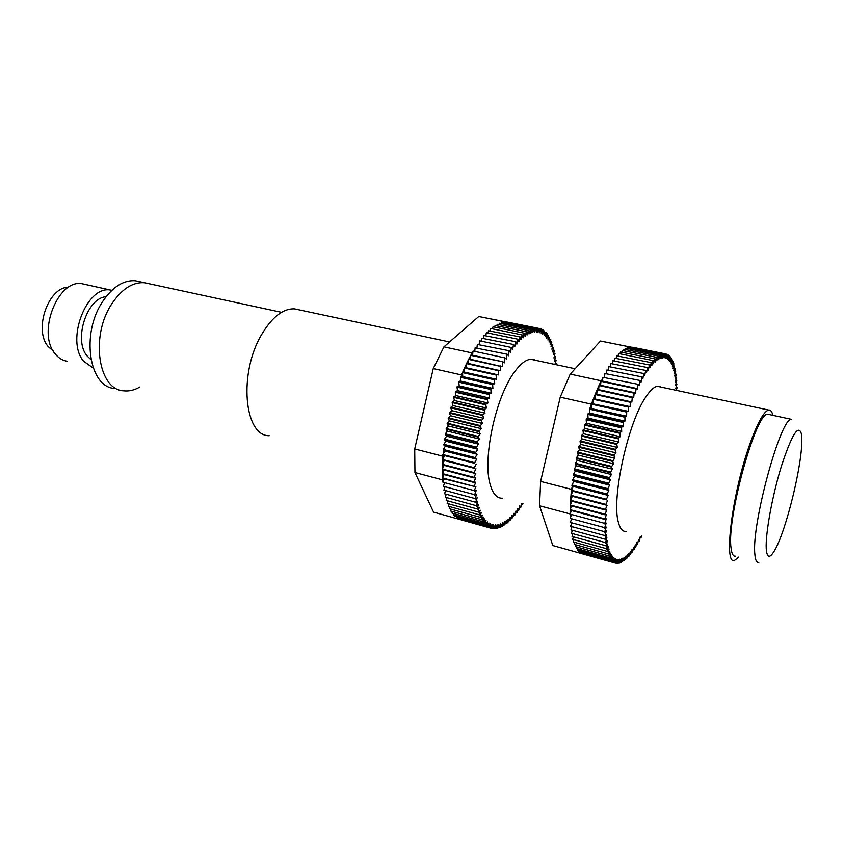 <?xml version="1.0" encoding="UTF-8"?>
<svg xmlns="http://www.w3.org/2000/svg" width="844" height="844" viewBox="0 0 844 844"><rect width="100%" height="100%" fill="white"/><g stroke="black" fill="none" stroke-linecap="round" stroke-linejoin="round"><path stroke-width="1.27" d="M139.861 281.748L135.262 280.757C123.583 279.976 112.779 286.802 102.884 301.224C80.634 333.317 89.053 387.575 114.773 388.44M139.851 387.006C134.439 390.15 129.079 391.416 123.762 390.825C98.199 390.023 89.949 335.596 112.146 303.344C122.032 288.848 132.772 281.97 144.387 282.729L135.262 280.757M106.08 296.729C86.985 297.774 73.291 339.932 87.027 355.851L90.941 359.671M111.914 290.283L110.532 290.072C86.679 285.209 65.442 340.47 83.598 361.2L93.22 368.068M85.74 284.565L82.142 283.763C57.846 278.805 36.64 333.274 55.25 353.921C58.7 358.204 62.815 360.662 67.604 361.306M68.628 287.276C48.393 286.675 33.327 330.046 48.224 346.61L53.299 351.072M628.516 407.114L628.337 411.334L626.923 411.482L591.633 403.548L593.248 399.244L628.516 407.114L628.738 406.513L593.48 398.653L595.136 394.496L630.362 402.282L630.584 401.702L595.368 393.926L596.202 391.901L597.046 389.907L632.23 397.619L632.462 397.07L597.288 389.358L598.987 385.508L634.129 393.146L634.361 392.618L599.229 384.98L600.96 381.298L636.028 388.873L636.27 388.367L570.217 374.114L560.237 397.155L626.702 412.094L626.923 411.482M628.337 411.334L591.633 403.548M626.491 531.382C622.83 531.994 620.14 529.019 618.42 522.457L618.325 522.088C611.267 498.477 628.094 421.926 646.05 396.638C652.085 387.712 657.054 384.526 660.947 387.069M630.362 402.282L630.088 406.629L628.738 406.513M626.702 412.094L626.617 416.176L625.14 416.588L589.829 408.591L591.401 404.16M624.929 417.221L624.929 421.156L589.703 413.106L589.608 409.213L624.929 417.221L625.14 416.588M624.929 421.156L623.41 421.831L588.068 413.75L587.857 414.393L623.199 422.485L623.41 421.831M623.199 422.485L623.294 426.241L621.722 427.191L586.369 419.025L588.046 418.118L587.857 414.393M621.522 427.845L621.711 431.432L586.443 423.234L586.169 419.679L621.522 427.845L621.722 427.191M621.711 431.432L620.087 432.634L584.734 424.405L584.533 425.07L619.897 433.31L620.087 432.634M619.897 433.31L620.182 436.696L618.515 438.173L583.151 429.86L584.913 428.435L584.533 425.07M618.325 438.848L618.705 442.034L583.436 433.7L582.972 430.535L618.325 438.848L618.515 438.173M618.705 442.034L617.006 443.765L581.653 435.377L581.474 436.053L616.827 444.45L617.006 443.765M616.827 444.45L617.302 447.425L615.571 449.398L580.229 440.948L580.06 441.623L615.403 450.095L615.571 449.398M615.403 450.095L615.962 452.848L614.21 455.064L578.879 446.539L578.72 447.225L614.042 455.76L614.21 455.064M614.042 455.76L614.696 458.281L612.923 460.74L577.612 452.141L577.465 452.827L612.765 461.436L612.923 460.74M612.765 461.436L613.504 463.725L611.721 466.416L576.441 457.743L578.309 455.116L613.504 463.725M576.441 457.743L576.304 458.429L611.573 467.101L611.721 466.416M611.573 467.101L612.396 469.148L610.602 472.049L575.365 463.314L575.239 464L610.476 472.735L610.602 472.049M610.476 472.735L611.372 474.528L609.579 477.651L574.374 468.853L574.258 469.528L609.452 478.337L609.579 477.651M609.452 478.337L610.434 479.867L608.64 483.19L573.487 474.328L573.382 474.993L608.535 483.865L608.64 483.19M608.535 483.865L609.59 485.142L607.796 488.655L572.696 479.73L574.553 476.29L573.382 474.993M607.701 489.309L608.83 490.332L607.058 494.014L572.01 485.047L573.846 481.418L572.612 480.384L607.701 489.309L607.796 488.655M572.01 485.047L571.937 485.68L606.973 494.668L607.058 494.014M606.973 494.668L608.176 495.417L606.414 499.268L571.43 490.248L573.245 486.46L571.937 485.68M606.34 499.901L571.367 490.87L606.34 499.901L606.414 499.268M607.606 500.397L605.865 504.406L570.955 495.322L571.367 490.87M572.295 496.293L570.586 500.27L570.913 495.934L605.813 505.018L605.865 504.406M605.813 505.018L607.142 505.239L605.433 509.386L570.586 500.27M605.38 509.987L606.773 509.945L605.095 514.218L570.333 505.06L570.555 500.861L605.38 509.987L605.433 509.386M571.61 505.978L570.175 509.681L570.301 505.63L605.053 514.798L605.095 514.218M605.053 514.798L606.498 514.492L604.853 518.881L570.175 509.681M554.075 545.889L552.799 545.53L539.559 505.778L570.133 513.933L570.164 510.23L604.831 519.44L604.853 518.881M604.831 519.44L606.319 518.87L604.726 523.364L570.133 514.123L604.726 523.364M604.715 523.892L606.245 523.08L604.694 527.648L570.185 518.385L604.694 527.648M604.694 528.154L606.266 527.078L604.768 531.731L570.354 522.436L571.42 519.218M570.354 522.436L604.768 531.731M604.779 532.205L606.393 530.887L604.937 535.592L570.618 526.276L571.578 523.238M570.618 526.276L604.937 535.592M604.969 536.045L606.604 534.484L605.211 539.232L570.987 529.895L605.211 539.232M605.254 539.654L606.91 537.86L605.581 542.629L571.462 533.292L605.581 542.629M605.633 543.03L607.321 541.004L606.045 545.794L572.032 536.436L606.045 545.794M606.108 546.163L607.807 543.926L606.604 548.706L572.696 539.348L606.604 548.706M606.678 549.043L608.397 546.596L607.258 551.364L573.445 542.006L607.258 551.364M607.342 551.67L609.062 549.022L607.996 553.769L574.3 544.412L574.69 542.629M574.3 544.412L607.996 553.769M608.091 554.044L609.811 551.195L608.819 555.901L575.228 546.553L575.555 545.002M575.228 546.553L608.819 555.901M608.925 556.143L610.645 553.115L609.727 557.779L576.241 548.431L576.494 547.112M576.241 548.431L609.727 557.779M609.843 557.979L611.552 554.782L610.718 559.372L577.338 550.056L577.528 548.969M577.338 550.056L610.718 559.372M610.845 559.551L612.533 556.196L611.773 560.711L578.509 551.406L578.646 550.562M578.509 551.406L611.773 560.711M611.911 560.849L613.588 557.346L612.913 561.766L579.754 552.482L579.839 551.881M579.754 552.482L612.913 561.766M613.05 561.882L614.717 558.232L614.115 562.568L581.105 552.936M581.062 553.305L614.115 562.568M614.263 562.642L615.898 558.865L615.371 563.085L581.938 553.58M641.577 535.423L640.965 537.987L640.311 536.457L639.235 541.173L638.644 539.432L637.505 544.169L636.977 542.228L635.775 546.975L635.31 544.844L634.266 549.286L633.654 547.26L632.557 551.712L632.019 549.486L630.647 554.191L630.394 551.491L628.97 556.164L628.78 553.284L627.514 557.715L627.208 554.856L625.678 559.435L625.647 556.207L624.085 560.711L624.127 557.325L622.524 561.745L622.64 558.201L620.994 562.537L621.195 558.834L619.517 563.064L619.802 559.213L618.251 563.317L618.441 559.35L616.7 563.338L617.143 559.234L615.371 563.085M676.371 390.35L677.046 387.596L675.759 388.683L676.941 383.988L675.611 385.286L676.751 380.549L675.4 382.047L676.487 377.268L675.094 378.977L676.181 374.546L674.715 376.086L675.696 371.276L674.261 373.375L675.242 368.881L673.712 370.864L674.567 366.053L673.09 368.554L673.881 363.764L672.394 366.454L673.111 361.696L671.613 364.566L672.257 359.85L670.758 362.899L671.328 358.236L669.83 361.464L670.452 357.023L668.828 360.261L669.376 355.862L667.752 359.301L668.226 354.965L666.602 358.594L667.003 354.311L665.378 358.13L665.705 353.931L632.504 347.253M665.547 353.9L664.091 357.909L664.344 353.815L630.7 347.042L665.705 353.931M630.014 347.338L664.344 353.815M664.175 353.815L662.751 357.962L662.92 353.963L629.17 347.158L662.92 353.963M662.74 354.005L661.337 358.267L661.432 354.385L627.577 347.549L661.432 354.385M661.242 354.459L659.871 358.827L659.881 355.081L625.921 348.213L659.881 355.081M659.691 355.187L658.352 359.66L658.278 356.052L624.001 349.279L658.278 356.052M658.077 356.189L656.78 360.757L656.621 357.297L622.228 350.513L656.621 357.297M656.41 357.466L655.166 362.108L654.912 358.816L620.424 352.022L654.912 358.816M654.701 359.017L653.499 363.732L653.172 360.599L618.8 353.573L653.172 360.599M652.95 360.842L651.8 365.61L651.378 362.667L616.69 355.851L651.378 362.667M651.157 362.941L650.059 367.752L649.563 364.998L614.77 358.162L649.563 364.998M649.331 365.304L648.298 370.136L647.707 367.594L612.828 360.736L647.707 367.594M647.475 367.931L646.504 372.784L645.829 370.442L610.866 363.564L645.829 370.442M645.597 370.811L644.689 375.664L643.93 373.554L608.893 366.644L643.93 373.554M643.698 373.955L642.864 378.798L642.02 376.909L606.91 369.957L642.02 376.909M641.788 377.331L641.029 382.153L640.111 380.496L604.916 373.512L640.111 380.496M639.868 380.95L639.182 385.729L638.18 384.326L602.933 377.3L638.18 384.326M637.948 384.801L637.347 389.527L636.27 388.367M636.028 388.873L635.511 393.515L634.361 392.618M634.129 393.146L633.686 397.714L632.462 397.07M632.23 397.619L631.871 402.082L630.584 401.702M593.153 403.432L593.248 399.244M672.911 363.564L673.881 363.764M674.229 368.364L675.168 368.564M637.505 544.169L636.598 543.916M627.314 557.916L626.364 557.652M622.524 561.745L621.522 561.471M620.994 562.537L619.971 562.241M618.082 563.328L616.996 563.032M623.294 426.241L588.046 418.118M589.608 409.213L589.829 408.591M606.393 373.333L606.91 369.957M630.268 347.042L604.599 341.883M665.705 354.026L666.844 354.258M666.971 354.649L668.079 354.87M668.163 355.524L669.239 355.735M635.775 546.975L634.867 546.733M630.647 554.191L629.719 553.938M624.085 560.711L623.104 560.437M620.182 436.696L584.913 428.435M623.621 350.587L624.001 349.279M669.281 356.653L670.326 356.864M675.559 377.078L676.487 377.268M676.118 387.396L677.046 387.596M604.441 377.025L604.916 373.512M628.78 347.791L628.98 347.2M670.315 358.025L671.328 358.236M673.617 365.863L674.567 366.053M674.757 371.075L675.696 371.276M625.678 559.435L624.718 559.171M571.462 533.292L572.211 530.644M572.738 491.387L570.955 495.322M574.553 476.29L609.59 485.142M573.487 474.328L575.355 471.079L574.258 469.528M575.355 471.079L610.434 479.867M577.612 452.141L579.469 449.746L578.72 447.225M579.469 449.746L614.696 458.281M675.2 373.987L676.128 374.177M632.346 551.997L631.428 551.744M628.97 556.164L628.031 555.911M573.245 486.46L608.176 495.417M573.846 481.418L608.83 490.332M626.617 416.176L590.41 408.443M630.088 406.629L593.48 398.653M676.012 383.798L676.941 383.988M634.055 549.592L633.137 549.339M582.698 553.928L615.455 563.106M621.806 352.064L622.228 350.513M572.696 479.73L572.612 480.384M597.046 389.907L596.771 394.232M675.833 380.349L676.751 380.549M639.235 541.173L638.328 540.92M616.7 563.338L615.582 563.032M573.445 542.006L573.92 540.002M608.366 369.799L608.893 366.644M610.328 366.507L610.866 363.564M612.29 363.447L612.828 360.736M616.173 358.109L616.69 355.851M672.13 361.496L673.111 361.696M574.374 468.853L576.241 465.793L611.372 474.528M575.365 463.314L577.233 460.476L612.396 469.148M591.401 408.201L591.412 404.16M594.936 398.801L595.136 394.496M614.242 360.652L614.77 358.162M625.383 349.384L625.71 348.319M671.265 359.639L672.257 359.85M640.965 537.987L640.047 537.744M572.032 536.436L572.686 533.999M619.517 563.064L618.462 562.769M615.962 452.848L580.714 444.366L580.06 441.623M578.879 446.539L580.714 444.366M598.649 389.654L598.987 385.508M619.96 353.815L620.424 352.022M570.185 518.385L571.367 514.988M571.43 510.567L570.133 513.933M617.302 447.425L582.043 439.017L581.474 436.053M580.229 440.948L582.043 439.017M581.653 435.377L583.436 433.7M552.799 545.53L581.97 553.696M571.43 490.248L572.337 485.912M539.559 505.778L540.624 481.407L571.525 489.372M576.241 465.793L575.239 464M588.068 413.75L589.703 413.106M570.987 529.895L571.842 527.046M577.233 460.476L576.304 458.429M584.734 424.405L586.443 423.234M600.548 385.265L600.96 381.298M627.103 348.456L627.377 347.623M578.309 455.116L577.465 452.827M583.151 429.86L582.972 430.535M586.369 419.025L586.169 419.679M602.479 381.077L602.933 377.3M618.082 355.83L618.578 353.805M572.696 539.348L573.255 537.122M571.894 501.209L570.333 505.06M560.237 397.155L540.624 481.407M572.981 483.127L573.456 481.091M589.281 413.275L589.661 411.629M570.217 374.114L600.485 341.05M601.202 380.792L602.732 379.019M570.871 516.423L570.365 514.713M766.236 548.695C766.974 558.285 769.823 558.76 774.781 550.14C786.133 530.749 802.306 464.675 801.8 439.872L801.378 433.827C798.466 423.888 791.862 434.512 781.555 465.688C772.355 495.322 765.339 533.746 766.236 548.695M758.84 562.347C756.625 562.895 755.285 560.099 754.831 553.949C751.445 524.208 780.848 416.999 791.44 419.331L767.776 414.246C756.108 411.693 726.589 517.889 731.02 547.672C731.674 553.822 733.204 556.65 735.62 556.164M769.433 414.604L767.776 414.246M298.85 309.801L294.472 308.872C283.141 308.461 272.264 316.901 261.84 334.192C238.325 372.911 244.095 436.19 269.183 435.715M123.762 390.825C98.199 390.023 89.949 335.596 112.146 303.344C122.032 288.848 132.772 281.97 144.387 282.729L281.506 312.333M772.83 415.332C771.996 411.524 770.604 409.762 768.652 410.047C763.757 411.376 757.416 422.949 749.62 444.767C732.033 493.909 723.255 566.113 734.607 560.332L738.816 557.019M502.613 498.213C497.876 498.487 494.151 495.228 491.44 488.433L490.164 484.456C482.452 459.379 495.365 398.104 513.827 372.879C522.098 361.348 529.304 357.149 535.455 360.293M556.259 364.724L556.396 363.753L555.078 364.471M554.888 364.429L556.069 360.588L554.424 361.221L555.552 356.717L553.928 357.983L554.983 353.425L553.347 354.891L554.329 350.302L552.672 351.969L553.58 347.359L551.902 349.205L552.841 344.911L551.048 346.631L551.807 342.01L550.109 344.246L550.784 339.636L549.085 342.052L549.666 337.463L547.978 340.069L548.473 335.501L546.785 338.286L547.186 333.76L545.509 336.714L545.994 332.409L544.158 335.363L544.559 331.101L542.734 334.245L543.051 330.025L541.236 333.359L541.268 329.118L539.664 332.705L539.801 328.611L538.029 332.293L538.082 328.284L507.423 322.113L539.601 328.559M435.124 512.551L433.542 512.108L414.953 472.524L414.71 448.955L433.246 368.585L443.923 346.873L478.738 316.532L538.082 328.284M537.86 328.253L536.33 332.125L536.288 328.2L505.545 322.007L536.288 328.2M536.067 328.211L534.579 332.198L534.442 328.379L503.604 322.165L534.442 328.379M534.21 328.421L532.764 332.525L532.532 328.822L501.61 322.577L532.532 328.822M532.3 328.896L530.908 333.106L530.57 329.529L499.564 323.252L530.57 329.529M530.327 329.635L528.998 333.939L528.566 330.489L497.221 324.318L528.566 330.489M528.323 330.626L527.046 335.015L526.519 331.724L495.09 325.541L526.519 331.724M526.276 331.892L525.063 336.355L524.441 333.211L493.191 326.828L524.441 333.211M524.187 333.412L523.048 337.938L522.331 334.962L490.997 328.548L522.331 334.962M522.067 335.195L521.001 339.763L520.189 336.978L488.518 330.764L520.189 336.978M519.925 337.241L518.933 341.852L518.026 339.235L486.555 332.726L518.026 339.235M517.762 339.531L516.855 344.173L515.853 341.757L484.045 335.511L515.853 341.757M515.589 342.084L514.766 346.726L513.679 344.521L481.797 338.254L513.679 344.521M513.416 344.869L512.677 349.522L511.496 347.528L479.825 340.86L511.496 347.528M511.232 347.907L510.578 352.539L509.322 350.756L477.324 344.436L509.322 350.756M509.059 351.167L508.499 355.767L507.16 354.227L475.109 347.876L507.16 354.227M506.896 354.659L506.432 359.217L505.007 357.898L473.178 351.062L505.007 357.898M504.754 358.362L504.385 362.867L502.887 361.791L471.015 354.891L472.914 351.515M470.562 359.28L470.752 355.366L502.887 361.791M502.634 362.276L502.37 366.707L468.884 358.911L470.752 355.366M500.545 366.391L500.386 370.738L466.795 363.12L468.62 359.417L500.545 366.391L500.798 365.874M498.498 370.685L498.445 374.936L466.542 367.857L466.542 363.648L498.498 370.685L498.741 370.147M498.445 374.936L464.749 367.499L466.542 363.648M496.494 375.147L496.546 379.294L464.622 372.151L464.506 368.047L496.494 375.147L496.736 374.599M496.546 379.294L462.765 372.046L464.506 368.047M494.542 379.779L494.7 383.798L462.744 376.593L462.533 372.605L494.542 379.779L494.774 379.209M494.7 383.798L492.875 383.967L460.845 376.74L460.613 377.321L492.643 384.558L492.875 383.967M492.643 384.558L492.907 388.44L491.039 388.862L458.988 381.562L458.767 382.163L490.818 389.464L491.039 388.862M490.818 389.464L491.176 393.198L489.267 393.874L457.205 386.51L459.199 385.866L458.767 382.163M457.205 386.51L456.994 387.122L489.056 394.496L489.267 393.874M489.056 394.496L489.52 398.062L487.568 398.99L455.496 391.563L455.296 392.186L487.368 399.623L487.568 398.99M487.368 399.623L487.937 403.021L485.954 404.202L453.882 396.701L453.692 397.334L485.764 404.846L485.954 404.202M485.764 404.846L486.439 408.063L484.414 409.488L452.352 401.913L452.173 402.556L484.234 410.131L484.414 409.488M484.234 410.131L485.015 413.159L482.979 414.826L450.918 407.188L450.749 407.831L482.81 415.48L482.979 414.826M482.81 415.48L483.686 418.297L481.629 420.207L449.588 412.505L451.709 410.638L450.749 407.831M481.47 420.861L482.441 423.477L450.485 415.754L449.43 413.149L481.47 420.861L481.629 420.207M482.441 423.477L480.384 425.608L448.354 417.843L448.206 418.487L480.236 426.262L480.384 425.608M480.236 426.262L481.302 428.657L479.234 431.02L447.225 423.192L447.098 423.836L479.097 431.674L479.234 431.02M479.097 431.674L480.257 433.848L478.189 436.422L446.212 428.53L448.343 425.998L480.257 433.848M478.073 437.076L479.318 439.007L477.261 441.792L445.315 433.848L447.425 431.115L446.096 429.174L478.073 437.076L478.189 436.422M445.315 433.848L445.221 434.491L477.155 442.446L477.261 441.792M477.155 442.446L478.485 444.144L476.438 447.13L444.535 439.123L446.624 436.19L478.485 444.144M476.354 447.774L477.757 449.23L475.731 452.405L443.87 444.334L445.938 441.222L444.45 439.756L476.354 447.774L476.438 447.13M475.657 453.038L477.134 454.241L475.151 457.596L443.322 449.483L445.368 446.181L443.796 444.967L475.657 453.038L475.731 452.405M443.322 449.483L443.269 450.105L475.077 458.229L475.151 457.596M475.077 458.229L476.638 459.189L474.676 462.702L442.9 454.536L444.904 451.076L476.638 459.189M474.623 463.324L442.857 455.148L474.623 463.324L474.676 462.702M476.238 464.031L474.317 467.703L442.604 459.495L443.016 455.211M474.286 468.304L442.572 460.086L474.286 468.304L474.317 467.703M475.963 468.758L474.085 472.587L442.425 464.327L442.572 460.086M444.123 465.35L442.372 469.032L442.414 464.907L474.064 473.167L474.085 472.587M474.064 473.167L475.794 473.378L473.969 477.335L442.372 469.032M444.028 470.034L442.435 473.589L442.372 469.591L473.959 477.904L473.969 477.335M473.959 477.904L475.742 477.852L473.969 481.924L442.435 473.589M473.969 482.473L475.805 482.177L474.085 486.366L442.625 477.989L442.446 474.128L473.969 482.473L473.969 481.924M414.953 472.524L442.741 479.941L442.657 478.516L474.085 486.366M474.106 486.893L475.974 486.344L474.317 490.617L442.931 482.219L442.741 479.941M442.931 482.219L474.317 490.617M474.36 491.124L476.259 490.343L474.666 494.7L443.353 486.26L444.524 483.137M443.353 486.26L474.666 494.7M474.718 495.175L476.649 494.151L475.13 498.572L443.891 490.121L475.13 498.572M475.193 499.036L477.155 497.77L475.699 502.254L444.545 493.772L475.699 502.254M475.784 502.686L477.757 501.188L476.385 505.714L445.305 497.221L446.107 494.605M445.305 497.221L476.385 505.714M476.48 506.115L478.464 504.406L477.176 508.943L446.181 500.439L446.866 498.023M446.181 500.439L477.176 508.943M477.271 509.322L479.265 507.402L478.063 511.949L447.151 503.435L478.063 511.949M478.179 512.308L480.173 510.166L479.054 514.724L448.227 506.21L479.054 514.724M479.181 515.051L481.164 512.709L480.13 517.256L449.398 508.732L480.13 517.256M480.268 517.551L482.251 515.019L481.312 519.535L450.654 511.021L481.312 519.535M481.46 519.798L483.422 517.087L482.568 521.571L452.004 513.057L482.568 521.571M482.726 521.803L484.678 518.923L483.907 523.354L453.439 514.851L483.907 523.354M484.076 523.554L485.996 520.505L485.332 524.873L454.948 516.38L485.332 524.873M485.511 525.042L487.399 521.845L486.83 526.15L456.541 517.667L456.625 516.971M456.541 517.667L486.83 526.15M487.02 526.287L488.876 522.942L488.391 527.152L458.239 518.227M458.186 518.701L488.391 527.152M488.592 527.257L490.406 523.786L490.016 527.911L459.906 519.471L490.016 527.911M490.227 527.985L491.999 524.388L491.704 528.407L433.542 512.108M521.613 503.309L520.959 507.075L519.777 505.778L518.733 510.314L517.857 508.468L516.982 512.677L515.937 510.968L514.734 515.494L514.007 513.279L512.73 517.805L512.076 515.399L510.726 519.904L510.145 517.33L508.721 521.792L508.215 519.039L506.97 523.269L506.305 520.548L504.744 524.915L504.406 521.835L502.781 526.139L502.539 522.9L500.851 527.12L500.692 523.734L498.941 527.869L498.867 524.346L497.074 528.376L497.084 524.715L495.46 528.618L495.344 524.852L493.445 528.65L493.645 524.736L491.704 528.407M522.003 503.414L522.679 504.395L521.476 504.079M522.974 503.668L522.679 504.395M508.721 521.792L507.508 521.455M497.074 528.376L495.713 528.006M486.439 408.063L454.441 400.531L453.692 397.334M481.344 341.176L481.797 338.254M488.032 333.032L488.518 330.764M544.475 331.966L545.825 332.241M553.78 353.172L554.983 353.425M520.716 507.444L519.524 507.117M518.733 510.314L517.541 509.987M502.781 526.139L501.515 525.78M498.941 527.869L497.622 527.511M495.238 528.639L493.846 528.249M493.445 528.65L492.01 528.249M445.938 441.222L477.757 449.23M490.258 330.816L490.733 328.77M551.512 344.331L552.736 344.584M552.366 347.106L553.58 347.359M554.339 356.463L555.552 356.717M506.727 523.459L505.493 523.122M443.891 490.121L444.936 487.157M464.622 372.151L462.765 372.046M554.803 359.903L556.017 360.156M512.73 517.805L511.538 517.477M446.624 436.19L445.221 434.491M483.686 418.297L451.709 410.638M492.907 388.44L460.94 381.171L460.613 377.321M476.944 347.781L477.324 344.436M453.439 514.851L453.629 513.69M491.176 393.198L459.199 385.866M472.651 355.24L472.862 352.243M503.119 322.883L503.362 322.208M542.998 330.679L544.38 330.964M550.573 341.757L551.807 342.01M555.173 363.49L556.396 363.753M516.739 513.004L515.547 512.677M444.545 493.772L445.463 490.986M444.229 478.928L443.322 481.238M448.354 417.843L450.485 415.754M549.528 339.372L550.784 339.636M553.115 350.049L554.329 350.302M500.851 527.12L499.564 526.761M445.368 446.181L477.134 454.241M474.782 351.41L475.109 347.876M514.734 515.494L513.542 515.178M452.352 401.913L454.441 400.531M487.937 403.021L455.95 395.562L455.296 392.186M453.882 396.701L455.95 395.562M548.4 337.199L549.666 337.463M504.744 524.915L503.499 524.567M450.654 511.021L450.991 509.428M444.566 455.876L442.604 459.495M444.904 451.076L443.269 450.105M443.87 444.334L443.796 444.967M447.425 431.115L479.318 439.007M547.186 335.237L548.473 335.501M452.004 513.057L452.268 511.686M458.988 381.562L460.94 381.171M443.923 346.873L472.102 352.94M433.246 368.585L461.562 374.958L462.533 372.605M448.227 506.21L448.723 504.184M485.015 413.159L453.028 405.563L452.173 402.556M450.918 407.188L453.028 405.563M541.437 329.624L542.861 329.92M545.878 333.486L547.186 333.76M510.726 519.904L509.523 519.566M454.948 516.38L455.085 515.452M448.343 425.998L447.098 423.836M447.225 423.192L449.356 420.882L448.206 418.487M449.356 420.882L481.302 428.657M462.744 376.593L461.151 376.709L461.562 374.958M468.526 363.5L468.62 359.417M483.57 338.222L484.045 335.511M485.806 335.501L486.281 333.021M501.062 323.558L501.368 322.651M478.738 316.532L483.834 317.555M539.801 328.822L541.268 329.118M446.212 428.53L446.096 429.174M492.463 328.843L492.928 327.029M498.962 324.486L499.321 323.357M447.151 503.435L447.742 501.22M414.71 448.955L442.794 456.193M442.9 454.536L442.857 455.148M444.535 439.123L444.45 439.756M489.52 398.062L457.532 390.666L456.994 387.122M466.542 367.857L464.749 367.499M479.139 344.363L479.561 341.229M496.821 325.678L497.221 324.318M449.398 508.732L449.81 506.927M444.071 474.56L442.625 477.989M444.334 460.56L442.425 464.327M449.588 412.505L449.43 413.149M455.496 391.563L457.532 390.666M494.658 327.134L495.09 325.541M444.355 483.591L444.102 483.021M460.086 381.34L460.718 378.587M443.353 453.766L444.081 450.591M444.946 446.866L445.147 446.012M473.969 351.231L474.877 350.408M82.142 283.763L110.532 290.072M630.373 347.042L600.601 341.05M294.472 308.872L449.557 341.957M530.697 359.27L575.123 368.754M657.297 386.288L768.652 410.047M506.083 322.018L478.886 316.532"/></g></svg>

